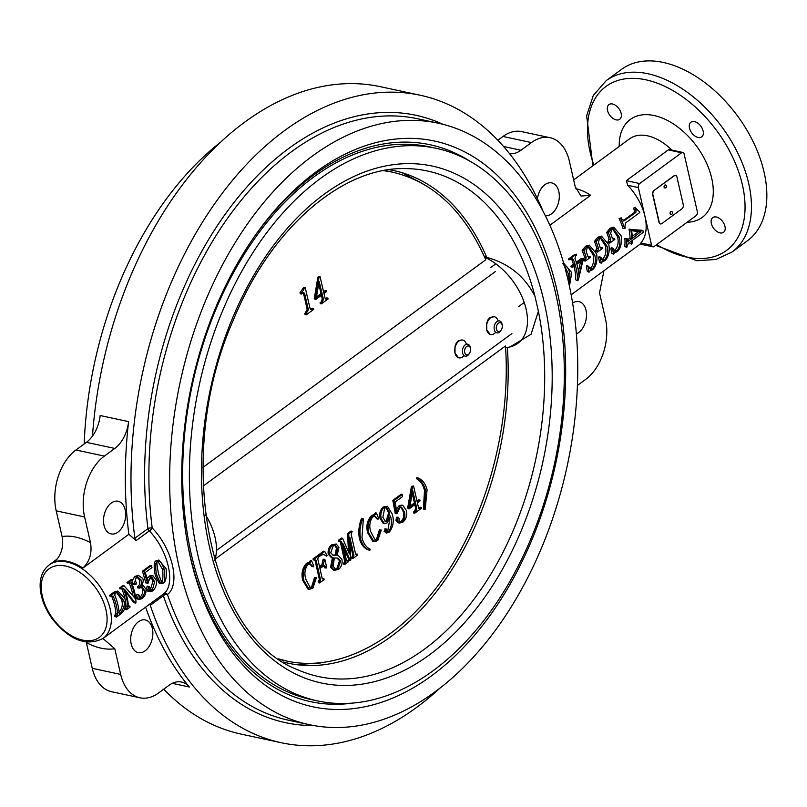 <?xml version="1.0" encoding="UTF-8"?>
<svg xmlns="http://www.w3.org/2000/svg" width="807" height="807" viewBox="0 0 807 807"><rect width="100%" height="100%" fill="white"/><g stroke="black" fill="none" stroke-linecap="round" stroke-linejoin="round"><path stroke-width="1.21" d="M668.267 149.9L670.062 149.688L682.843 152.442A3.036 1.957 102.1 0 0 681.602 152.765L639.689 183.532A3.036 1.957 102.1 0 0 638.377 187.587L644.985 216.417A45.565 28.225 -126.3 0 0 627.705 185.287L626.353 180.657L668.267 149.9L681.602 152.765M549.9 225.214L590.653 195.294L581.03 196.04L575.23 186.8L569.349 161.097A45.565 29.334 102.1 0 0 550.081 137.715A45.565 29.334 102.1 0 0 531.42 142.577L520.979 150.243A30.373 19.56 102.1 0 1 509.55 153.663M640.778 243.623L640.909 242.957A45.565 28.225 -126.3 0 0 644.985 216.417L651.582 245.257A3.036 1.957 102.1 0 0 652.873 246.811A3.036 1.957 102.1 0 0 654.114 246.488L696.017 215.721A3.036 1.957 102.1 0 0 697.339 211.666L684.124 153.996A3.036 1.957 102.1 0 0 682.843 152.442M624.638 228.633A47.845 29.637 53.7 0 0 620.563 218.324L619.1 218.626A45.565 28.225 53.7 0 1 622.984 228.442L625.324 228.129A47.845 29.637 53.7 0 0 624.89 226.757L625.496 223.025L639.86 212.473A47.845 29.637 53.7 0 0 639.648 211.898L636.158 208.62A47.845 29.637 53.7 0 0 635.543 207.328L633.394 208.125A45.565 28.225 53.7 0 1 634.534 210.556L634.282 212.534L623.024 220.795M619.1 218.626L621.249 217.829A47.845 29.637 53.7 0 1 621.854 219.1L624.547 220.704L623.044 220.815M626.494 247.406A47.845 29.637 53.7 0 0 626.615 239.094L624.86 238.408A45.565 28.225 53.7 0 1 624.739 246.327L626.494 247.406L627.069 246.982A47.845 29.637 53.7 0 0 627.19 245.903L628.562 243.159L631.72 240.839A47.845 29.637 53.7 0 1 631.427 244.107L631.992 243.684A47.845 29.637 53.7 0 0 632.295 240.415L643.3 232.335A47.845 29.637 53.7 0 0 643.34 231.074L641.575 230.197L629.057 229.481A45.565 28.225 53.7 0 1 629.995 237.974L627.281 239.961M624.86 238.408L627.19 238.67A47.845 29.637 53.7 0 1 627.291 240.123L628.592 241.142L627.321 240.526M629.773 242.271A45.565 28.225 53.7 0 1 629.672 243.008L631.427 244.107M614.127 250.563L615.015 250.079C617.97 246.609 618.838 242.201 617.627 236.844L612.503 228.774M612.402 238.489L614.551 238.438A47.845 29.637 53.7 0 1 614.793 239.427L609.799 243.089L608.276 242.786M609.799 243.089A47.845 29.637 53.7 0 0 609.557 242.1L607.893 241.818L609.053 239.185A45.565 28.225 53.7 0 0 606.652 232.466L610.082 228.21L613.744 227.13L621.148 235.896C622.822 247.003 617.234 251.986 616.841 251.814L614.611 252.722L613.552 254.225L611.787 253.277L610.838 248.294A430.736 307.588 -24 0 0 611.373 247.638L613.128 248.294L614.944 251.391L616.78 250.987L615.015 250.079M601.871 259.561L602.758 259.077C605.714 255.607 606.582 251.199 605.371 245.842L600.247 237.772M600.146 247.487L602.294 247.436A47.845 29.637 53.7 0 1 602.536 248.425L597.543 252.087L596.03 251.784M595.627 250.795L596.797 248.183A45.565 28.225 53.7 0 0 594.406 241.454L597.836 237.208L601.497 236.128L608.892 244.884C610.566 255.99 604.978 260.984 604.584 260.812L602.355 261.72L601.296 263.223L599.53 262.275L598.582 257.292A430.736 307.588 -24 0 0 599.117 256.636L600.872 257.292L602.688 260.389L604.524 259.985L602.758 259.077M589.614 268.56L590.512 268.075C593.246 265.634 594.113 261.226 593.115 254.841L587.99 246.76M587.889 256.475L590.038 256.434A47.845 29.637 53.7 0 1 590.28 257.423L585.297 261.085L583.592 260.752A45.565 28.225 53.7 0 0 583.36 259.804L584.54 257.171A45.565 28.225 53.7 0 0 582.15 250.452L585.579 246.196L589.241 245.126L596.635 253.882C598.31 264.989 592.721 269.982 592.328 269.81L590.099 270.718L589.039 272.221L587.274 271.273L586.326 266.29A430.736 307.588 -24 0 0 586.86 265.634L588.616 266.29L590.431 269.387L592.267 268.983L590.512 268.075M571.336 258.997L571.881 259.864A45.565 28.225 53.7 0 1 573.434 264.282L570.852 266.179A45.565 28.225 53.7 0 1 571.094 266.976L572.758 267.188L575.341 265.291A47.845 29.637 53.7 0 1 577.398 280.675L578.357 279.968L583.239 259.319A47.845 29.637 53.7 0 0 583.037 258.623L581.383 258.452L576.259 262.204M568.521 259.007L570.045 258.835L576.359 254.195L574.836 254.366L568.521 259.007A45.565 28.225 53.7 0 1 568.874 259.814L571.275 259.047L573.464 259.814A47.845 29.637 53.7 0 1 575.088 264.454L573.434 264.282M574.009 266.27A45.565 28.225 53.7 0 1 575.633 279.726L577.398 280.675M145.633 607.167A331.112 213.149 102.1 0 0 189.373 687.019A30.373 19.56 102.1 0 0 181.484 682.026A30.373 19.56 102.1 0 0 169.036 685.274L158.596 692.941A45.565 29.334 102.1 0 1 139.934 697.803L111.527 691.7A45.565 29.334 102.1 0 1 92.26 668.317L86.258 642.11M440.35 687.756A331.112 213.149 -77.9 0 1 281.129 742.702L241.354 734.158A331.112 213.149 -77.9 0 1 163.74 689.158M281.129 742.702A331.112 213.149 -77.9 0 1 150.273 605.321L150.505 603.535L103.064 638.428A45.565 28.225 53.7 0 0 105.888 596.777A45.565 28.225 53.7 0 0 67.011 562.015A45.565 28.225 53.7 0 0 49.136 564.961C42.216 570.478 39.291 578.74 40.35 589.746C41.49 599.662 45.434 609.325 52.173 618.757C69.442 640.203 86.399 646.76 103.064 638.428M128.858 534.305A331.112 213.149 -77.9 0 1 128.595 421.627A30.373 19.56 -77.9 0 1 114.796 448.44L104.355 456.106A45.565 29.334 102.1 0 0 84.604 516.954L90.495 542.657C92.23 553.077 89.678 561.551 82.849 568.088L128.858 534.305L136.09 540.609L134.9 538.198A331.112 213.149 -77.9 0 1 420.265 95.256A331.112 213.149 -77.9 0 1 542.859 210.768M92.462 436.093A331.112 213.149 -77.9 0 1 380.49 86.712L420.265 95.256M84.17 443.961A307.578 197.987 -77.9 0 1 221.259 141.649M312.359 156.084A307.578 197.987 -77.9 0 1 438.322 123.219A307.578 197.987 -77.9 0 1 567.281 465.528A307.578 197.987 -77.9 0 1 309.081 724.636A307.578 197.987 -77.9 0 1 169.641 477.169A307.578 197.987 -77.9 0 1 312.359 156.084M134.9 538.198L147.963 528.605A3.036 1.12 -7.4 0 1 152.22 528.02C172.577 548.73 180.738 584.692 167.442 594.477A3.036 2.522 49 0 0 163.75 593.811C176.037 584.5 168.33 550.636 149.335 530.895A3.036 0.857 136.1 0 0 152.22 528.02A307.578 197.987 -77.9 0 1 291.62 151.625A307.578 197.987 -77.9 0 1 417.592 118.76L438.322 123.219M111.265 503.033A16.705 10.753 102.1 0 0 103.508 520.475A16.705 10.753 102.1 0 0 111.084 533.911A16.705 10.753 102.1 0 0 125.115 519.839A16.705 10.753 102.1 0 0 118.104 501.248A16.705 10.753 102.1 0 0 111.265 503.033M82.849 568.088A45.565 28.225 53.7 0 0 54.432 561.975C61.271 555.448 63.824 546.964 62.089 536.544A63.793 39.513 53.7 0 1 90.495 542.657M128.595 421.627L100.179 415.524A30.373 19.56 -77.9 0 1 86.389 442.327L75.949 449.993A45.565 29.334 102.1 0 0 56.197 510.841L62.089 536.544M102.953 638.508L114.786 648.727L120.677 674.42A45.565 29.334 102.1 0 0 139.934 697.803M145.119 650.825A16.705 10.753 102.1 0 0 152.866 633.384A16.705 10.753 102.1 0 0 145.29 619.947A16.705 10.753 102.1 0 0 131.269 634.02A16.705 10.753 102.1 0 0 138.269 652.611A16.705 10.753 102.1 0 0 145.119 650.825M252.641 239.134A284.79 183.32 -77.9 0 1 313.499 175.19A284.79 183.32 -77.9 0 1 430.131 144.756A284.79 183.32 -77.9 0 1 469.674 161.037M353.194 703.038A284.79 183.32 -77.9 0 1 310.463 701.626A284.79 183.32 -77.9 0 1 187.416 542.667M315.991 171.952A289.35 186.256 -77.9 0 1 557.859 294.252A289.35 186.256 -77.9 0 1 424.512 680.755A289.35 186.256 -77.9 0 1 187.648 543.979A289.35 186.256 -77.9 0 1 253.398 238.035A289.35 186.256 -77.9 0 1 315.991 171.952M694.494 121.625A9.109 5.649 53.7 0 1 702.272 128.575A9.109 5.649 53.7 0 1 701.697 136.908A9.109 5.649 53.7 0 1 691.76 132.893A9.109 5.649 53.7 0 1 690.913 122.21A9.109 5.649 53.7 0 1 694.494 121.625M612.533 104.002A9.109 5.649 53.7 0 1 620.301 110.963A9.109 5.649 53.7 0 1 619.736 119.285A9.109 5.649 53.7 0 1 609.799 115.28A9.109 5.649 53.7 0 1 608.952 104.597A9.109 5.649 53.7 0 1 612.533 104.002M716.344 217.022A9.109 5.649 53.7 0 1 724.121 223.973A9.109 5.649 53.7 0 1 723.546 232.305A9.109 5.649 53.7 0 1 713.61 228.3A9.109 5.649 53.7 0 1 712.763 217.608A9.109 5.649 53.7 0 1 716.344 217.022M592.893 165.778L586.639 115.794L593.286 95.488L606.218 80.629L621.592 69.331A106.322 65.861 53.7 0 1 663.304 62.452A106.322 65.861 53.7 0 1 754.041 143.575A106.322 65.861 53.7 0 1 747.433 240.748L732.05 252.036L715.93 259.481L696.976 260.722L655.637 245.368M550.081 137.715L521.675 131.612A45.565 29.334 102.1 0 0 503.013 136.474L497.869 140.257M545.381 215.681A16.705 10.753 102.1 0 0 551.574 213.784A16.705 10.753 102.1 0 0 559.322 196.343A16.705 10.753 102.1 0 0 551.746 182.907A16.705 10.753 102.1 0 0 537.412 198.683M577.439 385.453L585.67 379.411A45.565 29.334 102.1 0 0 605.411 318.563L599.53 292.87L603.949 270.718M576.39 333.816A16.705 10.753 102.1 0 0 586.437 316.828A16.705 10.753 102.1 0 0 578.932 301.606A16.705 10.753 102.1 0 0 572.637 303.008M158.848 582.876L155.247 575.169C153.612 566.393 153.875 561.611 156.033 560.815L158.888 560.038L166.131 568.764C166.716 577.62 165.667 582.432 162.994 583.219L160.633 583.693L156.941 575.512C155.933 572.405 155.559 568.431 155.812 563.599L157.536 560.603L156.033 560.815M147.217 578.296L149.941 575.704L152.947 575.704L156.316 580.364C156.921 584.873 155.6 588.434 152.341 591.037L149.194 591.773L147.943 589.564L146.188 588.918L147.58 586.114M149.194 591.773L146.955 590.704L146.188 588.918M149.466 590.028L150.495 589.413L152.906 581.312L151.262 577.63M147.943 589.564L148.781 586.83L149.809 587.637L149.466 590.21L152.261 590.23L154.641 581.837L152.099 577.509L150.727 577.933C148.73 580.576 147.963 582.251 148.448 582.936L145.916 583.017L142.435 571.195L149.91 565.707L151.423 565.505L143.949 570.993L142.435 571.195M138.693 599.551L137.614 597.715L138.4 595.112L139.5 595.919L139.288 598.017L141.558 598.088C144.695 593.478 145.643 590.895 144.403 590.341L142.325 587.012L139.329 588.152A47.845 29.637 -126.3 0 0 139.086 587.224C141.235 585.781 141.891 583.36 141.033 579.961L137.725 576.803L136.403 577.368L135.162 580.828L136.282 582.513L136.02 584.51L134.426 583.37L136.474 576.067L138.33 575.27L142.597 578.296C143.686 580.041 143.303 582.543 141.447 585.811L143.414 585.771L146.138 589.332C146.188 593.458 144.735 596.615 141.78 598.784L138.693 599.551L136.857 598.733L135.858 597.039L136.655 594.527L138.955 594.961L136.655 594.527M139.318 597.573L141.215 595.919L142.617 592.903L142.567 589.261L141.437 587.052M139.329 588.152L137.634 587.829A45.565 28.225 -126.3 0 0 137.412 586.941C139.641 585.337 140.307 582.997 139.419 579.91L136.968 577.025M133.932 584.581L136.02 584.51M134.396 584.429L132.832 583.37L132.509 580.637M132.53 580.485L134.547 576.622L138.33 575.28M141.719 585.428L143.414 585.771M132.973 595.717A45.565 28.225 -126.3 0 0 129.332 583.31L129.211 583.058M134.648 598.118L134.991 598.239A47.845 29.637 -126.3 0 0 130.885 583.199L129.645 582.735L127.415 583.411A45.565 28.225 -126.3 0 0 127.012 582.513L130.643 579.85L132.156 579.648L128.525 582.321L127.012 582.513M132.156 579.648A47.845 29.637 -126.3 0 1 132.58 580.586L131.531 582.735A47.845 29.637 -126.3 0 1 135.969 602.768L135.384 603.202L133.619 602.355L125.287 591.42M135.384 603.202L124.47 589.261A47.845 29.637 -126.3 0 1 128.444 606.43L129.977 606.299A47.845 29.637 -126.3 0 1 129.988 607.157L126.356 609.82L124.591 608.972A45.565 28.225 -126.3 0 0 124.591 608.73M124.883 607.933L126.033 606.138A45.565 28.225 -126.3 0 0 121.857 588.797L121.736 588.555M126.356 609.82A47.845 29.637 -126.3 0 0 126.346 608.962L127.799 606.904A47.845 29.637 -126.3 0 0 123.41 588.686L119.94 588.898A45.565 28.225 -126.3 0 0 119.537 588.01L122.432 585.882L123.945 585.68L121.05 587.809L119.537 588.01M116.41 617.133A47.845 29.637 -126.3 0 0 116.39 616.276L117.63 614.369A47.845 29.637 -126.3 0 0 113.242 596.151L111.517 596.05A47.845 29.637 -126.3 0 0 111.094 595.112L117.832 591.027L124.944 598.542C126.85 609.578 122.603 612.22 120.193 614.349L116.41 617.133L114.644 616.276A45.565 28.225 -126.3 0 0 114.624 615.459L115.875 613.602A45.565 28.225 -126.3 0 0 111.689 596.262L111.568 596.01M111.517 596.05L109.984 596.202A45.565 28.225 -126.3 0 0 109.591 595.314L114.281 591.914L117.842 591.027M620.563 218.324L621.249 217.829M623.771 221.037L635.835 212.423L634.282 212.534M635.835 212.423L636.057 210.385L634.534 210.556M633.394 208.125L634.867 207.833A47.845 29.637 53.7 0 1 636.057 210.385M634.867 207.833L635.543 207.328M626.615 239.094L627.19 238.67M627.705 241.444L631.76 238.822L629.995 237.974M629.057 229.481L630.781 229.904A47.845 29.637 53.7 0 1 631.76 238.822M630.781 229.904L631.256 229.551L629.541 229.127M631.256 229.551L643.34 231.074M640.95 232.073A47.845 29.637 53.7 0 0 640.95 231.942L631.588 230.711A47.845 29.637 53.7 0 1 632.335 238.398L640.607 231.912M632.264 236.31L638.579 231.67M616.78 250.987C619.756 247.396 620.603 242.806 619.332 237.228L613.209 228.573L611.948 229.087L610.657 233.324A47.845 29.637 53.7 0 1 612.271 238.095L613.935 238.882L612.473 238.63M619.332 237.228L617.627 236.844M613.078 239.185L614.551 238.438M609.557 242.1L610.052 241.737L608.367 241.454M610.052 241.737L610.717 239.397L609.053 239.185M606.652 232.466L608.206 232.345A47.845 29.637 53.7 0 1 610.717 239.397M608.034 231.286L609.578 231.155L608.982 232.134L607.439 232.245M609.578 231.155L611.605 228.018L610.082 228.21M611.605 228.018L613.744 227.13M613.552 254.225L612.594 248.97L610.838 248.294M612.594 248.97A414.677 298.681 -25 0 0 613.128 248.294M604.524 259.985C607.5 256.394 608.347 251.804 607.076 246.226L600.953 237.571L599.692 238.085L598.401 242.312A47.845 29.637 53.7 0 1 600.015 247.093L601.689 247.88L600.216 247.628M607.076 246.226L605.371 245.842M600.822 248.173L602.294 247.436M595.637 250.816L597.301 251.098A47.845 29.637 53.7 0 1 597.543 252.087M597.301 251.098L597.795 250.735L596.111 250.442M597.795 250.735L598.461 248.395L596.797 248.183M594.406 241.454L595.949 241.333A47.845 29.637 53.7 0 1 598.461 248.395M595.778 240.284L597.321 240.153L596.736 241.132L595.183 241.232M597.321 240.153L599.349 237.016L597.836 237.208M599.349 237.016L601.497 236.128M601.296 263.223L600.337 257.968L598.582 257.292M600.337 257.968A414.677 298.681 -25 0 0 600.872 257.292M592.267 268.983C595.243 265.392 596.091 260.802 594.82 255.214L588.696 246.569L587.435 247.073L586.144 251.31A47.845 29.637 53.7 0 1 587.758 256.091L589.433 256.878L587.96 256.626M594.82 255.214L593.115 254.841M588.565 257.171L590.038 256.434M583.36 259.804L585.045 260.096A47.845 29.637 53.7 0 1 585.297 261.085M585.045 260.096L585.539 259.733L583.854 259.44M585.539 259.733L586.205 257.393L584.54 257.171M582.15 250.452L583.693 250.331A47.845 29.637 53.7 0 1 586.205 257.393M583.522 249.282L585.065 249.151L584.48 250.13L582.926 250.231M585.065 249.151L587.092 246.014L585.579 246.196M587.092 246.014L589.241 245.126M589.039 272.221L588.081 266.966L586.326 266.29M588.081 266.966A414.677 298.681 -25 0 0 588.616 266.29M570.852 266.179L572.506 266.35A47.845 29.637 53.7 0 1 572.758 267.188M576.359 254.195A47.845 29.637 53.7 0 1 576.733 255.032L575.673 255.809L574.988 258.694A47.845 29.637 53.7 0 1 576.622 263.324L583.037 258.623M570.045 258.835A47.845 29.637 53.7 0 1 570.408 259.672M572.153 258.664L571.275 259.047M571.881 259.864L573.464 259.814M572.506 266.35L575.088 264.454M576.874 264.171A47.845 29.637 53.7 0 1 578.942 276.377L582.422 260.096L576.874 264.171M578.488 271.505L580.546 261.468M563.78 263.375L571.76 272.635L569.47 286.152M569.238 285.083L569.944 273.966C568.703 268.126 566.443 265.1 563.175 264.898M568.41 281.33L568.239 273.563L564.436 265.695M568.239 273.563L569.944 273.966M111.094 595.112L109.591 595.314M115.098 592.177L113.585 592.378M116.39 616.276L114.624 615.459M116.954 615.862L115.189 615.055M117.63 614.369L115.875 613.602M113.242 596.151L111.689 596.262M119.123 613.27L120.142 613.522L119.123 613.27A47.845 29.637 -126.3 0 0 114.735 595.052L115.522 593.105L117.267 592.368M119.113 613.048L120.142 613.522C124.318 607.832 125.367 603.354 123.3 600.065L117.348 592.358M118.377 612.715C122.049 609.124 123.128 604.796 121.605 599.732L123.3 600.065M121.605 599.732L116.622 592.509M130.885 583.199L129.332 583.31M128.949 583.259A47.845 29.637 -126.3 0 0 128.525 582.321M129.977 606.299L128.384 605.573M126.346 608.962L124.772 608.246M127.052 608.448L125.287 607.641M127.799 606.904L126.033 606.138M122.069 588.303L123.41 588.686L121.857 588.797M121.464 588.747A47.845 29.637 -126.3 0 0 121.05 587.809M123.945 585.68L134.991 598.239M137.614 597.715L135.858 597.039M141.558 598.088L139.793 597.271M139.288 598.017L139.651 598.663M144.403 590.341L142.657 589.766M139.086 587.224L137.412 586.941M141.033 579.961L139.419 579.91M134.426 583.37L132.832 583.37M136.474 576.067L134.971 576.279M147.58 586.104L149.315 586.669L147.035 586.275M152.261 590.23L150.495 589.413M149.466 590.21L149.89 591.037M154.641 581.837L152.906 581.312M147.631 583.39L143.949 570.993M151.423 565.505A49.873 32.966 68.3 0 1 151.968 567.593L145.341 572.456L148.004 581.585L150.818 576.359L149.154 576.168M150.818 576.359L152.947 575.704M156.941 575.512L155.247 575.169M157.536 560.603L158.878 560.038M162.984 582.361C164.457 583.834 164.931 579.719 164.416 570.024C162.076 562.983 159.917 560.159 157.96 561.541C156.417 560.351 156.649 564.597 158.656 574.251L161.864 582.573L162.984 582.361L161.218 581.534C162.711 582.523 163.216 578.569 162.721 569.681L164.416 570.024M158.777 561.218L157.96 561.541M162.721 569.681L158.041 561.501M283.307 662.033A251.905 162.157 102.1 0 0 288.109 663.193A251.905 162.157 102.1 0 0 507.361 347.413M505.586 347.565A53.161 32.936 -126.3 0 0 510.034 346.929L531.087 334.229L538.39 311.23L534.96 296.27C524.691 276.256 508.622 263.304 486.762 257.393A251.905 162.157 102.1 0 0 393.957 170.62A251.905 162.157 102.1 0 0 389.105 169.702M433.188 670.678A282.591 181.908 102.1 0 0 564.315 375.679A282.591 181.908 102.1 0 0 436.204 148.317A282.591 181.908 102.1 0 0 198.986 386.382A282.591 181.908 102.1 0 0 317.454 700.88A282.591 181.908 102.1 0 0 433.188 670.678M436.204 148.317L429.495 146.874A282.591 181.908 102.1 0 0 192.278 384.939A282.591 181.908 102.1 0 0 310.756 699.437L317.454 700.88M486.762 257.393L484.261 256.394M510.034 346.929A53.161 32.936 -126.3 0 0 525.296 305.964A53.161 32.936 -126.3 0 0 484.624 257.211M214.773 560.25A53.161 32.936 -126.3 0 0 205.563 514.896M215.116 559.14L505.475 345.981C511.023 425.158 487.267 514.493 443.961 577.338C400.514 639.961 340.09 672.352 287.494 661.215L278.546 658.865M418.702 508.168L420.124 507.189L421.264 507.442L421.446 508.269L414.758 513.181L414.566 512.344L415.686 511.527L416.795 508.602L415.756 504.002L408.967 508.985L408.806 508.289L412.548 486.692L413.567 485.945L417.189 501.974L419.922 499.967L420.114 500.804L417.38 502.811L418.419 507.411L419.156 508.511L421.264 507.442M414.758 513.181L413.618 512.939L413.426 512.102L414.546 511.285L415.655 508.349L414.828 504.678M408.967 508.985L407.666 508.037L411.419 486.439L413.567 485.945M416.977 501.046L418.783 499.715L419.922 499.967M396.348 509.177L399.031 505.807L401.654 505.071L402.784 505.313L406.214 510.185C407.404 515.169 406.294 519.173 402.875 522.169L399.435 523.097L397.044 520.465L395.904 520.222L396.651 517.186L398.386 517.247L396.651 517.186M399.435 523.097L398.295 522.845L395.904 520.222M399.384 521.917L401.432 520.989C403.722 518.356 404.307 515.219 403.207 511.588L401.018 507.25M397.044 520.465L397.79 517.428L399.082 518.316L399.021 521.191L399.858 522.179L402.572 521.241C404.862 518.608 405.447 515.471 404.337 511.83L401.593 507.26L399.959 507.744L397.286 513.212L395.228 513.474L392.817 500.35L401.23 494.177L402.37 494.419L402.501 496.638L395.047 502.105L396.822 511.759L400.171 506.05L399.031 505.807M309.807 587.688L311.593 586.941L314.559 577.449L316.405 577.681L312.864 588.253L309.152 589.332L303.906 580.657L302.776 580.404C301.041 573.626 302.332 567.896 306.65 563.215L309.474 561.954L310.443 560.431L311.583 560.683L313.782 566.07L313.227 566.796L312.097 566.544L309.676 563.851M309.152 589.332L308.012 589.08L302.776 580.404M322.255 578.73L323.9 578.609L324.121 579.597L319.552 582.957L318.422 582.704L318.19 581.716L319.39 579.557L314.912 559.776M319.552 582.957L319.33 581.958L320.53 579.799L316.092 560.199L313.267 559.907L313.045 558.908L323.597 551.161L324.737 551.413L327.087 555.529L326.643 556.184L323.496 554.328M319.481 566.514L321.912 564.729L323.022 559.675L323.738 559.15L324.878 559.402L326.744 567.664L324.888 567.936L323.97 565.586M334.653 570.61L331.727 567.392L333.573 557.899L332.413 557.808L329.337 554.328C328.873 550.233 330.073 547.126 332.948 544.997L336.196 543.999L338.95 547.267L337.175 555.246L338.153 555.387L341.997 559.533C342.541 563.901 341.29 567.26 338.254 569.611L333.523 570.357L330.588 567.15L332.434 557.647M332.413 557.808L331.274 557.566L328.197 554.076C327.733 549.981 328.943 546.874 331.808 544.745L336.196 543.999M355.655 554.207L357.299 554.086L357.521 555.085L352.962 558.434L351.822 558.182L352.79 555.034L349.915 542.324M352.962 558.434L352.73 557.445L353.93 555.287L349.865 537.321L350.823 559.997L349.088 560.189L343.348 546.914M346.526 560.905L348.17 560.794L348.392 561.783L344.791 564.436L343.651 564.184L344.619 561.036L340.14 541.265M344.791 564.436L344.559 563.437L345.759 561.279L341.321 541.668L338.496 541.386L338.274 540.387L341.462 538.047L342.602 538.299L349.391 553.995M348.453 551.837L347.565 533.568L351.005 531.036L352.145 531.288L351.176 534.436L355.605 554.046L356.855 554.419L355.716 554.167M359.387 538.37C358.197 531.813 358.913 525.125 361.546 518.296L363.352 518.871L361.97 537.563C363.402 543.434 366.146 547.317 370.201 549.204L369.848 550.273L368.708 550.021C364.139 548.528 361.032 544.644 359.387 538.37L360.527 538.622C359.337 532.065 360.053 525.377 362.676 518.548M374.69 540.054L376.476 539.308L379.431 529.826L381.277 530.048L377.737 540.629L374.034 541.699L368.789 533.024L367.649 532.781C365.914 526.003 367.215 520.273 371.533 515.592L374.357 514.331L375.326 512.808L376.466 513.05L378.654 518.447L378.11 519.163L376.97 518.921L374.549 516.228M374.034 541.699L372.895 541.457L367.649 532.781M386.755 531.45L387.743 531.046L389.842 519.072M384.778 528.978L385.907 529.231L387.895 531.702L388.873 531.288C391.688 526.598 392.202 521.493 390.427 515.976L387.299 522.815L384.414 523.693L383.275 523.44L380.097 518.417C379.068 513.666 380.147 509.832 383.345 506.917L387.521 506.292L392.263 514.16C394.26 521.009 393.221 527.042 389.145 532.257L386.523 533.054L385.272 531.601L386.452 529.049L385.312 528.807L384.142 531.349L386.523 533.054M423.372 509.086L424.512 490.565C423.1 484.765 420.437 480.831 416.513 478.753L416.846 477.694L417.986 477.946C422.414 479.661 425.45 483.605 427.085 489.758L425.158 509.671L423.372 509.086L424.502 509.328L425.642 490.817L424.512 490.565M458.578 357.794L454.997 353.194L455.027 346.253L456.237 343.106L458.194 340.857L462.431 339.999M490.293 334.512L486.722 329.902L486.752 322.971L487.953 319.824L489.92 317.575L494.156 316.717M383.486 170.63L392.585 172.163C433.228 181.827 464.277 211.041 485.733 259.793L202.93 467.404M310.483 309.363L312.289 308.193L313.419 308.435L312.43 309.162L311.29 308.92M313.419 308.435L313.651 309.424L306.206 314.891L305.066 314.649L304.834 313.661L307.215 309.363L303.311 292.628M306.206 314.891L305.974 313.903L308.355 309.606L304.532 293.153L303.22 292.679L301.364 294.041L300.234 293.809L300.002 292.81L303.614 287.453L305.167 287.383L303.614 287.453M325.332 298.852L326.754 297.874L327.884 298.116L326.976 298.782L325.836 298.55M327.884 298.116L328.076 298.953L321.388 303.866L320.258 303.624L320.056 302.786L321.176 301.969L322.275 299.034L321.418 295.352M321.388 303.866L321.196 303.029L322.306 302.211L323.405 299.276L322.336 294.676L315.547 299.659L314.246 298.721L317.897 277.094L320.046 276.589L317.897 277.094M323.557 291.731L325.372 290.399L326.502 290.631L323.768 292.638L320.046 276.589M384.414 170.459A250.109 160.996 -77.9 0 1 387.31 171.034L392.585 172.163M287.494 661.215L282.218 660.086A250.109 160.996 -77.9 0 1 279.343 659.42M463.712 355.877A9.109 5.871 -77.9 0 1 458.85 357.864A9.109 5.871 -77.9 0 1 454.997 353.194A9.109 5.871 -77.9 0 1 456.53 343.812A9.109 5.871 -77.9 0 1 462.683 340.05A9.109 5.871 -77.9 0 1 466.295 343.863M495.427 332.585A9.109 5.871 -77.9 0 1 490.575 334.582A9.109 5.871 -77.9 0 1 486.722 329.902A9.109 5.871 -77.9 0 1 488.245 320.52A9.109 5.871 -77.9 0 1 494.398 316.758A9.109 5.871 -77.9 0 1 498.01 320.571M321.196 303.029L320.056 302.786M322.306 302.211L321.176 301.969M323.405 299.276L322.275 299.034M315.547 299.659L314.246 298.721M315.386 298.963L319.027 277.336M326.976 298.782L325.786 299.195L325.029 298.086L323.96 293.476L326.694 291.468L326.502 290.631M322.144 293.829L319.128 281.34L316.263 298.146L322.144 293.829L321.015 293.597L318.725 283.731M316.475 296.926L321.015 293.597M305.167 287.383L310.029 308.345L310.988 309.656L312.43 309.162M305.974 313.903L304.834 313.661M306.902 313.217L305.762 312.975M308.355 309.606L307.215 309.363M303.22 292.679L304.532 293.153L303.402 292.911M301.364 294.041L301.132 293.052L300.002 292.81M301.132 293.052L302.07 292.366L300.93 292.124M302.07 292.366L304.743 287.695M425.642 490.817C424.24 485.017 421.577 481.083 417.653 479.005L416.513 478.753M425.158 509.671L424.502 509.328M417.653 479.005L417.986 477.946M412.73 490.616L409.684 507.482L415.565 503.165L412.73 490.616M412.548 486.692L411.419 486.439M408.806 508.289L407.666 508.037M416.795 508.602L415.655 508.349M415.686 511.527L414.546 511.285M414.566 512.344L413.426 512.102M420.346 508.107L419.206 507.855M409.906 506.241L414.425 502.912L412.206 493.097M415.565 503.165L414.425 502.912M396.358 513.726L393.957 500.592L392.817 500.35M393.957 500.592L402.37 494.419M404.337 511.83L403.207 511.588M402.572 521.241L401.432 520.989M400.171 506.05L402.784 505.313M384.414 523.693L381.227 518.659C380.208 513.908 381.287 510.085 384.485 507.169L387.521 506.292M382.871 517.257L385.645 521.715L387.289 521.282L389.761 513.01L386.654 507.573L384.687 508.168L382.871 517.257M388.873 531.288L387.743 531.046M385.272 531.601L384.142 531.349M384.485 507.169L383.345 506.917M381.227 518.659L380.097 518.417M385.11 521.493L386.16 521.029L388.621 512.758L386.069 507.553M387.289 521.282L386.16 521.029M389.761 513.01L388.621 512.758M378.11 519.163L375.124 516.268L372.642 517.015C369.677 521.393 369.031 526.255 370.706 531.611L375.265 540.266L377.615 539.56L380.571 530.068L379.431 529.826M380.571 530.068L381.277 530.048M377.615 539.56L376.476 539.308M368.789 533.024C367.054 526.245 368.355 520.515 372.673 515.834L375.487 514.584L374.357 514.331M375.487 514.584L376.466 513.05M372.673 515.834L371.533 515.592M369.848 550.273C365.278 548.78 362.172 544.896 360.527 538.622M349.683 554.066L348.705 533.82L347.565 533.568M348.705 533.82L352.145 531.288M339.636 541.628L339.414 540.64L338.274 540.387M339.414 540.64L342.602 538.299M340.08 541.305L341.321 541.668L340.191 541.426M345.759 561.279L344.619 561.036M344.922 563.175L343.782 562.923M344.559 563.437L343.429 563.195M350.228 560.441L342.713 543.05L346.475 560.754L347.807 561.057L346.667 560.815M346.475 560.754L348.17 560.794M353.93 555.287L352.79 555.034M353.244 557.062L352.114 556.82M352.73 557.445L351.6 557.193M355.605 554.046L357.299 554.086M337.538 548.478L335.308 545.31L333.17 545.996L330.688 552.856L333.271 555.256L336.348 555.206L337.538 548.478L336.398 548.225L334.693 545.29M333.17 566.332L335.541 569.328L338.083 568.582L340.655 561.006L337.608 558.041L334.31 558.01L333.17 566.332M332.948 544.997L331.808 544.745M329.337 554.328L328.197 554.076M331.727 567.392L330.588 567.15M334.966 569.127L336.943 568.33L339.515 560.754L336.983 557.94M338.083 568.582L336.943 568.33M340.655 561.006L339.515 560.754M336.348 555.206L335.218 554.964L336.398 548.225M332.716 555.095L335.218 554.964M326.028 568.189L324.596 565.525L319.915 568.431L322.205 578.558L323.264 579.073L322.296 578.861M322.205 578.558L323.9 578.609M325.907 567.664L324.767 567.422M326.643 556.184L324.071 554.399L321.297 555.095L318.442 557.183L317.766 558.928L319.693 567.442L323.052 564.981L324.333 560.683L323.022 559.675M324.162 559.927L324.878 559.402M324.333 560.683L323.193 560.441M323.052 564.981L321.912 564.729M314.407 560.149L314.175 559.16L313.045 558.908M314.175 559.16L324.737 551.413M314.982 559.725L316.092 560.199L314.952 559.947M320.53 579.799L319.39 579.557M319.965 581.504L318.826 581.252M319.33 581.958L318.19 581.716M313.227 566.796L310.251 563.901L307.76 564.648C304.794 569.016 304.148 573.888 305.833 579.244L310.382 587.899L312.733 587.193L315.698 577.701L314.559 577.449M315.698 577.701L316.405 577.681M312.733 587.193L311.593 586.941M303.906 580.657C302.181 573.878 303.472 568.148 307.79 563.468L310.614 562.207L309.474 561.954M310.614 562.207L311.583 560.683M307.79 563.468L306.65 563.215M498.928 331.596A4.529 2.915 -77.9 0 1 496.305 327.854A4.529 2.915 -77.9 0 1 499.069 322.83A4.529 2.915 -77.9 0 1 502.257 325.534A4.529 2.915 -77.9 0 1 501.339 329.811A4.529 2.915 -77.9 0 1 498.928 331.596M502.257 325.534L502.156 324.727A6.103 3.934 102.1 0 0 499.513 320.934A6.103 3.934 102.1 0 0 498.676 320.873A6.103 3.934 102.1 0 0 494.207 326.714A6.103 3.934 102.1 0 0 496.951 332.877A6.103 3.934 102.1 0 0 497.667 332.908A6.103 3.934 102.1 0 0 500.915 330.497L501.339 329.811M654.205 190.553A3.036 1.957 102.1 0 0 652.883 194.608L659.248 222.379A3.036 1.957 102.1 0 0 660.529 223.942A3.036 1.957 102.1 0 0 661.78 223.62L681.965 208.801A3.036 1.957 102.1 0 0 683.277 204.746L676.922 176.965A3.036 1.957 102.1 0 0 675.63 175.412A3.036 1.957 102.1 0 0 674.39 175.734L653.973 190.502A3.036 1.957 102.1 0 0 652.661 194.558L659.026 222.329A3.036 1.957 102.1 0 0 660.308 223.892A3.036 1.957 102.1 0 0 660.419 223.912M670.799 214.39A1.523 1.523 0 0 0 672.594 212.584A1.523 1.523 0 0 0 671.434 211.414A1.523 0.978 102.1 0 0 670.153 212.695A1.523 0.978 102.1 0 0 670.799 214.39A1.523 0.978 102.1 0 0 671.414 214.218M664.736 187.93A1.523 1.523 0 0 0 666.542 186.124A1.523 1.523 0 0 0 665.372 184.964A1.523 0.978 102.1 0 0 664.1 186.246A1.523 0.978 102.1 0 0 664.736 187.93A1.523 0.978 102.1 0 0 665.361 187.769M675.52 175.391A3.036 1.957 102.1 0 0 675.409 175.361A3.036 1.957 102.1 0 0 674.158 175.684L653.973 190.502M467.213 354.878A4.529 2.915 -77.9 0 1 464.58 351.146A4.529 2.915 -77.9 0 1 467.344 346.112A4.529 2.915 -77.9 0 1 470.542 348.816A4.529 2.915 -77.9 0 1 469.624 353.093A4.529 2.915 -77.9 0 1 467.213 354.878M470.542 348.816L470.431 348.019A6.103 3.934 102.1 0 0 467.798 344.226A6.103 3.934 102.1 0 0 466.95 344.165A6.103 3.934 102.1 0 0 462.492 349.996A6.103 3.934 102.1 0 0 465.236 356.159A6.103 3.934 102.1 0 0 465.952 356.19A6.103 3.934 102.1 0 0 469.19 353.789L469.624 353.093M573.656 179.9L629.672 138.774A45.565 28.225 53.7 0 1 634.171 136.383A45.565 28.225 53.7 0 1 647.557 135.828A45.565 28.225 53.7 0 1 671.858 150.082M590.653 195.294A45.565 28.225 -126.3 0 0 575.754 188.656M189.373 687.019L172.224 683.337M313.752 725.543A310.614 199.944 -77.9 0 1 163.337 595.717A3.036 1.584 161.1 0 1 167.442 594.477A307.578 197.987 -77.9 0 0 288.341 720.177L309.081 724.636M150.273 605.321L163.337 595.717A3.036 1.886 -126.3 0 1 163.75 593.811L150.505 603.535M136.09 540.609L149.335 530.895A3.036 1.886 -126.3 0 1 147.963 528.605A310.614 199.944 -77.9 0 1 226.999 211.747A310.614 199.944 -77.9 0 1 442.962 124.308M84.604 516.954L56.197 510.841M114.786 648.727A63.793 39.513 53.7 0 1 86.379 642.614M120.677 674.42L92.26 668.317M593.851 165.072A101.763 63.037 53.7 0 1 645.953 79.832A101.763 63.037 53.7 0 1 744.861 201.336A101.763 63.037 53.7 0 1 656.706 244.582M619.221 146.45A60.757 37.636 53.7 0 1 654.134 115.542A60.757 37.636 53.7 0 1 710.271 172.9A60.757 37.636 53.7 0 1 687.14 222.238M606.218 80.629A106.322 65.861 53.7 0 1 647.93 73.74A106.322 65.861 53.7 0 1 738.657 154.863A106.322 65.861 53.7 0 1 732.05 252.036M503.578 146.511L520.979 150.243M531.42 142.577L503.013 136.474M86.389 442.327L114.796 448.44M104.355 456.106L75.949 449.993M65.69 566.07A42.529 26.349 53.7 0 1 105.969 627.543A42.529 26.349 53.7 0 1 50.861 615.701A42.529 26.349 53.7 0 1 65.69 566.07M627.705 185.287L638.377 187.587M626.353 180.657L639.689 183.532M640.909 242.957L651.582 245.257M534.96 296.27A258.573 166.454 102.1 0 0 405.729 168.602C342.168 166.595 270.476 228.512 233.223 320.339C172.789 456.762 207.772 636.118 298.005 669.871A258.573 166.454 102.1 0 0 424.704 648.979A258.573 166.454 102.1 0 0 538.39 311.23M429.546 654.79A264.333 170.156 102.1 0 0 495.337 203.152A264.333 170.156 102.1 0 0 205.603 415.847A264.333 170.156 102.1 0 0 429.546 654.79M495.357 271.576L203.203 486.056M571.195 294.757L640.213 244.087M57.66 558.696L49.136 564.961M640.082 244.067L652.873 246.811M562.782 263.445L564.224 263.284M158.787 582.856L160.633 583.693M511.9 333.573L216.427 550.485M422.848 183.744L401.936 172.668M296.219 664.605L320.54 662.971M337.013 555.135L338.153 555.387M495.811 263.808L490.878 267.42M524.207 302.494L518.457 306.721"/></g></svg>
